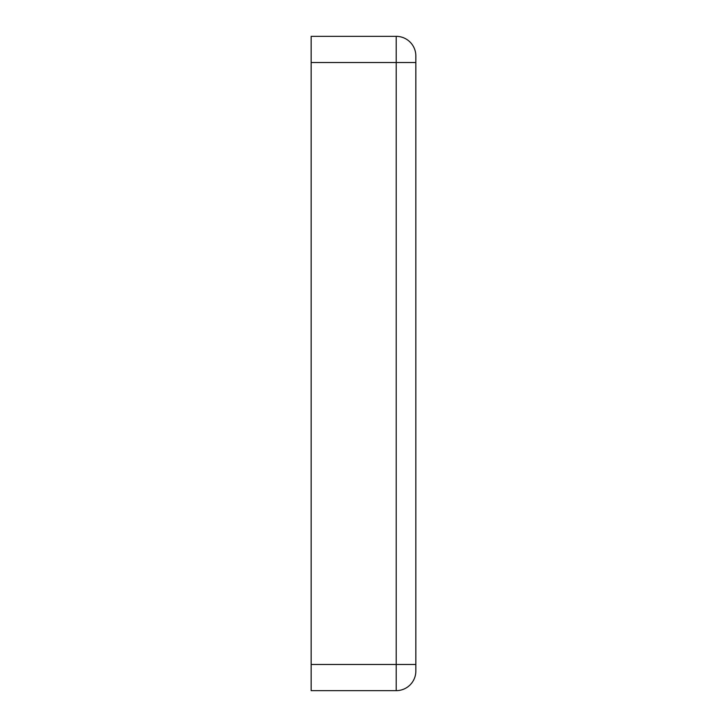 <?xml version="1.0" encoding="UTF-8"?>
<svg xmlns="http://www.w3.org/2000/svg" width="727" height="727" viewBox="0 0 727 727"><rect width="100%" height="100%" fill="white"/><g stroke="black" fill="none" stroke-linecap="round" stroke-linejoin="round"><path stroke-width="1.09" d="M415.844 62.522L415.844 55.979A19.629 19.629 0 0 0 396.215 36.35L311.156 36.35L311.156 62.522L396.215 62.522L396.215 664.478L415.844 664.478L415.844 62.522L396.215 62.522L396.215 36.35A19.629 19.629 0 0 1 415.844 55.979M415.844 671.021A19.629 19.629 0 0 1 396.215 690.65L396.215 664.478L311.156 664.478L311.156 690.65L396.215 690.65A19.629 19.629 0 0 0 415.844 671.021L415.844 664.478M311.156 664.478L311.156 62.522"/></g></svg>
